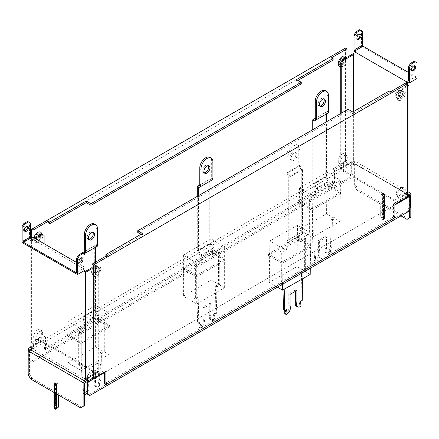 <?xml version="1.0" encoding="UTF-8"?>
<svg xmlns="http://www.w3.org/2000/svg" width="439" height="439" viewBox="0 0 439 439"><rect width="100%" height="100%" fill="white"/><g stroke="black" fill="none" stroke-linecap="round" stroke-linejoin="round"><path stroke-width="0.33" stroke-dasharray="2.19 1.65" d="M104.493 383.801L393.487 216.948L394.891 217.76M393.487 216.948L393.487 204.338A0.883 0.51 -60 0 1 394.112 203.257L405.971 196.409L405.971 82.894M390.677 91.724L390.677 93.342L107.303 256.947L107.303 255.328M92.014 377.672L103.873 370.823A0.883 0.51 -60 0 1 104.312 370.779A0.883 0.51 -60 0 1 104.493 371.185L104.493 372.085M96.695 266.5A5.74 3.314 -60 0 1 98.457 265.946A5.74 3.314 -60 0 1 100.646 269.941A5.74 3.314 -60 0 1 96.695 275.868A5.74 3.314 -60 0 1 93.041 275.33A5.74 3.314 -60 0 1 96.695 266.5M96.695 363.799A5.74 3.314 -60 0 1 98.457 363.245A5.74 3.314 -60 0 1 100.646 367.245A5.74 3.314 -60 0 1 96.695 373.166A5.74 3.314 -60 0 1 93.041 372.629A5.74 3.314 -60 0 1 96.695 363.799M401.29 90.643A5.74 3.314 -60 0 1 403.051 90.088A5.74 3.314 -60 0 1 405.246 94.089A5.74 3.314 -60 0 1 401.29 100.01A5.74 3.314 -60 0 1 397.635 99.472A5.74 3.314 -60 0 1 401.29 90.643M401.29 187.941A5.74 3.314 -60 0 1 403.051 187.387A5.74 3.314 -60 0 1 405.246 191.388A5.74 3.314 -60 0 1 401.29 197.309A5.74 3.314 -60 0 1 397.635 196.771A5.74 3.314 -60 0 1 401.29 187.941M141.007 234.245L142.412 235.057L105.898 256.14L107.303 256.947M137.731 232.352L348.078 110.913L352.758 113.613L389.272 92.536L390.677 93.342M142.412 235.057L142.412 233.433M348.078 110.913L348.078 109.289M352.758 113.613L352.758 111.994M389.272 92.536L389.272 90.911M407.376 197.221L405.971 196.409M106.523 382.627A0.883 0.51 180 0 1 106.128 382.759L106.211 382.808M106.128 384.383L106.128 382.759M92.014 273.459A4.604 2.661 120 0 0 92.042 273.519A4.604 2.661 120 0 0 94.978 273.952A4.604 2.661 120 0 0 98.149 269.195A4.604 2.661 120 0 0 96.393 265.99A4.604 2.661 120 0 0 94.978 266.435A4.604 2.661 120 0 0 92.014 270.347M94.978 268.388A2.206 1.273 -60 0 1 96.081 268.284A2.206 1.273 -60 0 1 96.421 270.051A2.206 1.273 -60 0 1 94.978 271.993A2.206 1.273 -60 0 1 93.875 272.103A2.206 1.273 -60 0 1 93.534 270.336A2.206 1.273 -60 0 1 94.978 268.388M96.382 272.806A2.206 1.273 120 0 0 97.82 270.863A2.206 1.273 120 0 0 97.485 269.091A2.206 1.273 120 0 0 96.382 269.2A2.206 1.273 120 0 0 94.939 271.148A2.206 1.273 120 0 0 95.279 272.915A2.206 1.273 120 0 0 96.382 272.806M93.48 272.679A4.105 2.371 -60 0 1 97.639 267.258A4.105 2.371 -60 0 1 99.285 269.327A4.105 2.371 -60 0 1 97.03 273.898A4.105 2.371 -60 0 1 93.765 273.969A4.105 2.371 -60 0 1 93.48 272.679M99.741 269.425A4.313 2.491 120 0 0 98.018 267.247A4.313 2.491 120 0 0 93.644 272.943A4.313 2.491 120 0 0 93.946 274.298A4.313 2.491 120 0 0 97.37 274.221A4.313 2.491 120 0 0 99.741 269.425M94.978 371.251A4.604 2.661 120 0 0 98.149 366.499A4.604 2.661 120 0 0 96.393 363.289A4.604 2.661 120 0 0 94.978 363.733A4.604 2.661 120 0 0 92.042 370.818A4.604 2.661 120 0 0 94.978 371.251M399.572 98.095A4.604 2.661 120 0 0 402.75 93.342A4.604 2.661 120 0 0 400.988 90.132A4.604 2.661 120 0 0 399.572 90.577A4.604 2.661 120 0 0 396.642 97.661A4.604 2.661 120 0 0 399.572 98.095M399.572 92.536A2.206 1.273 -60 0 1 400.675 92.426A2.206 1.273 -60 0 1 401.016 94.193A2.206 1.273 -60 0 1 399.572 96.136A2.206 1.273 -60 0 1 398.469 96.245A2.206 1.273 -60 0 1 398.129 94.478A2.206 1.273 -60 0 1 399.572 92.536M400.977 96.948A2.206 1.273 120 0 0 402.42 95.005A2.206 1.273 120 0 0 402.08 93.233A2.206 1.273 120 0 0 400.977 93.342A2.206 1.273 120 0 0 399.534 95.29A2.206 1.273 120 0 0 399.874 97.057A2.206 1.273 120 0 0 400.977 96.948M398.074 96.821A4.105 2.371 -60 0 1 402.239 91.4A4.105 2.371 -60 0 1 403.88 93.469A4.105 2.371 -60 0 1 401.625 98.04A4.105 2.371 -60 0 1 398.365 98.111A4.105 2.371 -60 0 1 398.074 96.821M404.335 93.567A4.313 2.491 120 0 0 402.612 91.389A4.313 2.491 120 0 0 398.239 97.085A4.313 2.491 120 0 0 398.546 98.44A4.313 2.491 120 0 0 401.97 98.363A4.313 2.491 120 0 0 404.335 93.567M399.572 195.393A4.604 2.661 120 0 0 402.75 190.641A4.604 2.661 120 0 0 400.988 187.431A4.604 2.661 120 0 0 399.572 187.876A4.604 2.661 120 0 0 396.642 194.96A4.604 2.661 120 0 0 399.572 195.393M332.477 180.824A0.883 0.51 180 0 1 332.872 180.692L332.477 180.824L332.477 182.448A0.883 0.51 -0 0 1 332.872 182.317L333.102 182.086L334.507 182.898L45.513 349.746L44.109 348.934L44.734 346.953A0.883 0.51 180 0 0 44.504 347.183L44.421 348.753M332.477 182.448L44.734 348.571A0.883 0.51 -0 0 0 44.504 348.802M45.513 349.746L45.513 337.13A0.883 0.51 120 0 0 45.332 336.729A0.883 0.51 120 0 0 44.888 336.773L33.029 343.616L33.029 237.312M48.323 222.897L331.697 59.292L331.697 57.668M346.986 57.306L346.986 162.359L335.127 169.202A0.883 0.51 120 0 0 334.507 170.283L334.507 182.898M340.274 66.503A5.74 3.314 120 0 0 340.543 66.508A5.74 3.314 120 0 0 342.305 65.96A5.74 3.314 120 0 0 345.959 57.13M342.305 153.886A5.74 3.314 120 0 0 338.354 159.812A5.74 3.314 120 0 0 340.543 163.807A5.74 3.314 120 0 0 342.305 163.259A5.74 3.314 120 0 0 345.959 154.429A5.74 3.314 120 0 0 342.305 153.886M33.88 237.801A5.74 3.314 120 0 0 35.949 242.366A5.74 3.314 120 0 0 37.71 241.812A5.74 3.314 120 0 0 41.365 232.983M37.71 329.744A5.74 3.314 120 0 0 33.754 335.67A5.74 3.314 120 0 0 35.949 339.665A5.74 3.314 120 0 0 37.71 339.117A5.74 3.314 120 0 0 41.365 330.287A5.74 3.314 120 0 0 37.71 329.744M31.624 237.581L31.624 342.81L43.483 335.961A0.883 0.51 -60 0 1 43.927 335.917A0.883 0.51 -60 0 1 44.109 336.323L44.109 348.934M332.789 180.643L332.789 182.267M333.102 182.086L333.102 169.476A0.883 0.51 -60 0 1 333.722 168.395L345.586 161.547L345.586 48.032M345.586 161.547L346.986 162.359M333.102 60.099L331.697 59.292M297.993 80.37L296.588 81.182L301.269 83.887M296.588 81.182L296.588 79.563M31.624 342.81L33.029 343.616M332.872 182.317L332.872 180.692M345.669 58.069A4.604 2.661 -60 0 1 346.958 58.936A4.604 2.661 -60 0 1 344.022 66.026A4.604 2.661 -60 0 1 342.607 66.47A4.604 2.661 -60 0 1 340.768 64.292A4.604 2.661 -60 0 1 342.376 59.967M344.022 60.461A2.206 1.273 120 0 0 342.579 62.409A2.206 1.273 120 0 0 342.919 64.176A2.206 1.273 120 0 0 344.022 64.067A2.206 1.273 120 0 0 345.466 62.118A2.206 1.273 120 0 0 345.125 60.352A2.206 1.273 120 0 0 344.022 60.461M342.618 63.254A2.206 1.273 -60 0 1 341.515 63.364A2.206 1.273 -60 0 1 341.18 61.597A2.206 1.273 -60 0 1 342.618 59.649A2.206 1.273 -60 0 1 343.721 59.539A2.206 1.273 -60 0 1 344.061 61.312A2.206 1.273 -60 0 1 342.618 63.254M345.52 59.775A4.105 2.371 120 0 0 345.235 58.486A4.105 2.371 120 0 0 341.97 58.557A4.105 2.371 120 0 0 339.715 63.128A4.105 2.371 120 0 0 341.361 65.202A4.105 2.371 120 0 0 345.52 59.775M339.259 63.035A4.313 2.491 -60 0 1 341.63 58.233A4.313 2.491 -60 0 1 345.054 58.157A4.313 2.491 -60 0 1 345.356 59.512A4.313 2.491 -60 0 1 340.982 65.208A4.313 2.491 -60 0 1 339.259 63.035M344.022 163.324A4.604 2.661 -60 0 1 342.607 163.769A4.604 2.661 -60 0 1 340.851 160.559A4.604 2.661 -60 0 1 344.022 155.801A4.604 2.661 -60 0 1 346.958 156.235A4.604 2.661 -60 0 1 344.022 163.324M41.074 233.927A4.604 2.661 -60 0 1 42.358 234.794A4.604 2.661 -60 0 1 39.428 241.884A4.604 2.661 -60 0 1 38.012 242.323A4.604 2.661 -60 0 1 36.174 240.155A4.604 2.661 -60 0 1 37.776 235.831M39.428 236.319A2.206 1.273 120 0 0 37.984 238.262A2.206 1.273 120 0 0 38.325 240.034A2.206 1.273 120 0 0 39.428 239.924A2.206 1.273 120 0 0 40.871 237.976A2.206 1.273 120 0 0 40.531 236.209A2.206 1.273 120 0 0 39.428 236.319M38.023 239.112A2.206 1.273 -60 0 1 36.92 239.222A2.206 1.273 -60 0 1 36.58 237.455A2.206 1.273 -60 0 1 38.023 235.507A2.206 1.273 -60 0 1 39.126 235.397A2.206 1.273 -60 0 1 39.466 237.17A2.206 1.273 -60 0 1 38.023 239.112M40.926 235.633A4.105 2.371 120 0 0 40.635 234.344A4.105 2.371 120 0 0 37.375 234.415A4.105 2.371 120 0 0 35.12 238.986A4.105 2.371 120 0 0 36.761 241.055A4.105 2.371 120 0 0 40.926 235.633M34.665 238.887A4.313 2.491 -60 0 1 37.03 234.091A4.313 2.491 -60 0 1 40.454 234.014A4.313 2.491 -60 0 1 40.761 235.37A4.313 2.491 -60 0 1 36.388 241.066A4.313 2.491 -60 0 1 34.665 238.887M39.428 339.182A4.604 2.661 -60 0 1 38.012 339.627A4.604 2.661 -60 0 1 36.25 336.417A4.604 2.661 -60 0 1 39.428 331.659A4.604 2.661 -60 0 1 42.358 332.093A4.604 2.661 -60 0 1 39.428 339.182M84.365 383.346L29.44 351.634L30.373 351.096L29.594 350.646L352.918 163.977L353.697 164.427L354.635 163.884L409.56 195.596L408.621 196.14L409.406 196.59L86.082 383.258M80.935 343.528L67.2 335.599L95.911 319.021L109.646 326.951L80.935 343.528L80.935 342.085L109.646 325.508L95.911 317.584L67.2 334.156L80.935 342.085M182.673 268.931L211.384 252.354L225.119 260.283L196.403 276.861L182.673 268.931L182.673 267.494L196.403 275.418L225.119 258.84L211.384 250.916L182.673 267.494M311.877 210.193L298.147 202.264L326.857 185.686L340.587 193.615L311.877 210.193L311.877 208.75L340.587 192.178L326.857 184.248L298.147 200.826L311.877 208.75M282.228 263.345L268.498 255.421L297.208 238.843L310.938 246.773L282.228 263.345L282.228 261.907L310.938 245.33L297.208 237.4L268.498 253.978L282.228 261.907M28.189 374.697L29.44 373.979L29.44 351.634M30.373 351.096L30.373 349.653M29.44 373.979L31.937 378.303L55.495 391.906L55.495 405.603L55.967 406.591L55.967 382.089L57.838 383.17L57.838 407.672M58.305 394.968L58.305 393.531L81.868 407.134L84.365 405.691M80.622 407.853L81.868 407.134M57.059 394.249L58.305 393.531M55.649 409.28L55.451 384.01L55.918 384.279L55.989 409.022M54.716 382.857L54.716 407.337L54.37 407.562L54.37 383.055M54.068 407.979L54.37 407.562M55.918 384.279L57.838 383.17M55.967 382.089L55.451 384.01M55.451 408.813L55.967 406.591M55.495 405.603L54.249 406.322L53.997 392.482M54.716 407.337L54.249 406.322M55.495 391.906L54.249 392.625M31.937 378.303L30.686 379.022M104.493 372.629L394.913 204.958M29.594 350.646L29.594 360.737L28.348 360.013L30.845 361.456L349.17 177.669L351.666 173.345L351.666 161.815L353.697 162.984L355.881 161.722L408.934 192.353M351.666 161.815L30.066 347.49M28.348 360.013L28.348 350.827M351.666 173.345L352.918 174.069L352.918 163.977M352.918 174.069L350.421 178.393L32.091 362.175L29.594 360.737M353.697 162.984L353.697 164.427M354.635 163.884L354.635 186.229L355.881 185.51L355.881 161.722M409.56 209.293L409.56 195.596M400.977 215.867L383.499 205.781L383.499 219.473L383.033 219.923L383.033 195.421L381.162 194.34L381.162 218.841L380.69 217.854L380.69 204.157L357.132 190.553L354.635 186.229M408.621 194.696L408.621 196.14M409.406 196.59L409.406 206.681L410.652 207.4M86.082 393.349L88.579 394.787L406.909 211.005L409.406 206.681M408.155 211.724L406.909 211.005M89.825 395.512L88.579 394.787M355.881 185.51L358.378 189.835L381.941 203.438L381.941 217.129L382.407 218.123L382.407 193.615L384.279 194.696L384.279 219.204L384.751 218.754L384.751 205.057L408.314 218.66L410.811 217.223M358.378 189.835L357.132 190.553M381.941 203.438L380.69 204.157M381.941 217.129L380.69 217.854M381.162 194.34L383.549 195.125L383.549 219.895L383.313 220.12L383.082 219.626L381.162 218.841M384.279 219.204L383.313 220.12L383.231 217.887L382.407 218.123M383.082 194.85L383.082 219.626M383.549 219.895L383.033 219.923M383.549 195.125L383.033 195.421M383.499 219.473L384.751 218.754M383.499 205.781L384.751 205.057M407.063 219.385L408.314 218.66M384.279 194.696L384.624 194.263L384.624 217.223L384.926 218.863M384.624 219.006L384.624 194.263L382.753 193.418L382.407 193.615M384.624 194.499L382.753 193.418L382.753 217.925M383.231 217.887L384.624 217.223M30.845 361.456L32.091 362.175M349.17 177.669L350.421 178.393M67.2 334.156L67.2 335.599M95.911 317.584L95.911 319.021M109.646 325.508L109.646 326.951M211.384 250.916L211.384 252.354M225.119 258.84L225.119 260.283M196.403 275.418L196.403 276.861M298.147 200.826L298.147 202.264M326.857 184.248L326.857 185.686M340.587 192.178L340.587 193.615M268.498 253.978L268.498 255.421M297.208 237.4L297.208 238.843M310.938 245.33L310.938 246.773M81.242 370.483L108.899 354.52L95.603 346.843L67.946 362.806L81.242 370.483L81.242 329.041L108.899 313.078L95.603 305.401L95.603 346.843M108.899 354.52L108.899 313.078M95.603 305.401L67.946 321.364L81.242 329.041M67.946 321.364L67.946 362.806M196.71 304.013L224.362 287.77L211.066 279.961L183.414 296.199L196.71 304.013L196.71 262.934L224.362 246.691L211.066 238.882L211.066 279.961M224.362 287.77L224.362 246.691M211.066 238.882L183.414 255.125L196.71 262.934M183.414 255.125L183.414 296.199M310.197 274.468L296.901 266.66L269.255 282.343L277.475 287.172M310.291 268.224L310.823 233.027L297.532 225.218L296.901 266.66M297.532 225.218L269.881 240.907L283.177 248.715L282.639 284.192M283.177 248.715L310.823 233.027M269.881 240.907L269.255 282.343M312.195 237.301L339.841 221.613L326.545 213.804L298.899 229.487L312.195 237.301L312.82 195.86L340.466 180.171L327.176 172.362L326.545 213.804M339.841 221.613L340.466 180.171M327.176 172.362L299.524 188.051L312.82 195.86M299.524 188.051L298.899 229.487M84.99 270.194L83.432 269.294L84.058 268.931L31.624 238.662L30.999 239.025L29.44 238.119L29.44 222.48L27.569 221.399M84.058 268.931L84.058 270.731M30.066 247.13L30.066 240.281L34.121 237.943M31.624 238.662L31.624 241.187L30.066 240.281M21.95 242.443L29.44 238.119M30.999 237.943L30.999 239.025M31.624 241.187L32.563 240.643L32.563 237.038M32.563 240.643L31.937 240.281L35.06 238.481M44.109 243.705L44.109 340.285L31.937 347.315L32.563 347.672L31.624 348.215M31.937 240.281L31.937 347.315M44.109 340.285L43.17 339.748L30.066 347.315L30.066 346.59L40.986 340.285L99.658 374.16L99.658 374.879M32.563 347.672L32.563 348.753L84.99 379.027L84.99 377.946L85.616 378.303L85.616 271.275M76.567 262.445L84.99 267.313L83.432 268.213L83.432 269.294M84.99 254.554L84.058 254.011L84.058 267.85A0.883 0.51 60 0 1 83.871 268.256A0.883 0.51 60 0 1 83.432 268.213L84.058 267.85M24.54 230.996A2.897 1.674 -60 0 1 23.991 230.859A2.897 1.674 -60 0 1 23.393 229.531A2.897 1.674 -60 0 1 24.655 226.617A2.897 1.674 -60 0 1 26.889 225.844A2.897 1.674 -60 0 1 27.278 226.25M30.379 223.023L29.44 222.48M84.058 254.011L82.181 252.93M79.152 262.527A2.897 1.674 -60 0 1 78.608 262.39A2.897 1.674 -60 0 1 78.01 261.062A2.897 1.674 -60 0 1 79.272 258.148A2.897 1.674 -60 0 1 81.506 257.375A2.897 1.674 -60 0 1 81.895 257.781M85.616 378.303L97.787 371.279L97.787 266.407L95.916 265.326L92.014 267.581M95.916 265.326L98.726 266.95L98.726 371.817L92.014 375.691M92.014 268.663L96.849 265.869M84.99 377.946L84.058 378.484M98.726 371.817L97.787 371.279M86.242 379.027L85.616 378.665L85.616 379.384M85.616 378.665L84.99 379.027M99.658 374.16L92.794 378.122M99.658 375.241L40.986 341.366L40.986 340.285M40.986 341.366L30.066 347.672M31.624 348.571L33.183 349.477L33.183 348.396L30.066 346.59M33.183 349.477L31.624 350.377M32.563 348.753L33.183 348.396M97.787 266.407L98.726 266.95M44.109 235.419L41.299 233.795M43.17 339.748L43.17 234.876M97.096 314.878L84.617 322.083L81.819 317.238L94.303 310.033L97.096 314.878L97.096 321.359L98.347 322.078L98.347 314.999L95.548 310.154L95.548 262.116M95.548 247.223L94.303 245.9L94.303 310.033M95.609 247.184L94.824 245.599L94.473 245.802M94.824 245.599L96.07 244.88L96.953 246.411L95.707 247.13M83.273 254.307L83.92 253.934L83.064 254.428L82.631 253.188M96.953 246.411L97.458 246.114M82.011 253.029L83.125 254.395M95.548 310.154L83.064 317.364L85.863 322.21L85.863 329.277L84.617 328.559L84.617 322.083M83.064 317.364L83.064 254.428M81.819 253.144L81.819 257.781M81.819 260.075L81.819 317.238M81.819 253.111L94.303 245.9M84.272 251.69L96.212 244.797L96.174 228.483A8.418 4.862 120 0 0 96.174 227.27A8.418 4.862 120 0 0 94.451 224.011M96.07 244.88L97.447 245.527M97.42 245.242L96.174 244.523M88.788 239.425A4.286 2.475 -60 0 1 88.069 239.228A4.286 2.475 -60 0 1 87.18 237.263A4.286 2.475 -60 0 1 89.051 232.955A4.286 2.475 -60 0 1 92.355 231.803A4.286 2.475 -60 0 1 92.887 232.324M96.174 228.483L97.42 229.202M85.863 322.21L98.347 314.999M95.537 370.626L94.292 369.907L94.292 381.562A5.295 3.057 120 0 0 94.983 386.183A5.295 3.057 120 0 0 97.628 385.919L97.721 385.941A0.883 0.51 120 0 0 98.347 384.86L98.347 382.523L97.881 382.248L99.593 383.242L99.593 385.585A0.883 0.51 -60 0 1 98.973 386.666L98.879 386.638A5.295 3.057 -60 0 1 96.229 386.902A5.295 3.057 -60 0 1 95.537 382.287L95.537 370.626L88.673 374.593L87.421 373.869L87.421 385.607A5.295 3.057 120 0 1 84.085 393.816L85.331 394.54M86.538 393.613A5.295 3.057 -60 0 0 88.673 386.331L88.673 374.593M84.617 328.559L78.685 332.071L78.685 364.864L81.188 363.415L81.5 363.585L82.12 389.909L83.366 390.628L84.365 390.051M83.366 390.628L82.752 364.31L82.439 364.134L79.931 365.583L79.931 332.789L85.863 329.277M99.126 382.973L99.126 381.529L97.881 380.811L99.593 379.817L100.213 352.786L103.028 350.728L103.028 317.935L104.279 318.654L98.347 322.078M104.279 318.654L104.279 351.447L101.458 353.505L100.844 380.536L99.126 381.529M94.292 369.907L87.421 373.869M94.292 381.562L95.537 382.287M97.881 380.811L97.881 382.248M97.096 321.359L103.028 317.935M84.365 394.387L83.547 393.915A0.883 0.51 120 0 1 83.366 393.509L83.833 388.916L82.12 389.909M83.547 393.915A0.883 0.51 120 0 0 83.992 393.871L84.085 393.816M98.879 386.638L97.628 385.919M97.721 385.941L98.973 386.666M98.347 382.523L99.593 383.242M99.593 379.817L100.844 380.536M101.771 352.972L100.526 352.254M103.028 350.728L104.279 351.447M78.685 332.071L79.931 332.789M78.685 364.864L79.931 365.583M85.084 389.64L83.833 388.916M83.833 390.359L84.365 390.666M83.366 391.171L84.365 391.747M88.673 386.331L87.421 385.607M212.569 248.211L200.085 255.416L197.287 250.57L209.771 243.365L212.569 248.211L212.569 254.691L213.82 255.41L213.82 248.337L211.022 243.486L211.022 188.419M211.022 180.555L209.771 179.233L209.771 243.365M210.292 178.936L211.538 178.212L212.421 179.743L211.175 180.462L210.292 178.936L209.946 179.134M212.421 179.743L212.931 179.447M211.022 243.486L198.538 250.696L201.336 255.542L201.336 262.61L200.085 261.891L200.085 255.416M198.538 250.696L198.538 195.629M197.287 196.348L197.287 250.57M197.287 186.443L209.771 179.233M199.745 185.022L211.686 178.13L211.647 161.815A8.418 4.862 120 0 0 211.647 160.603A8.418 4.862 120 0 0 209.924 157.343M211.538 178.212L212.92 178.86M212.893 178.574L211.647 177.855M204.256 172.757A4.286 2.475 -60 0 1 203.542 172.56A4.286 2.475 -60 0 1 202.653 170.601A4.286 2.475 -60 0 1 204.525 166.288A4.286 2.475 -60 0 1 207.828 165.141A4.286 2.475 -60 0 1 208.355 165.662M211.647 161.815L212.893 162.534M201.336 255.542L213.82 248.337M211.011 303.958L209.76 303.239L209.76 314.895A5.295 3.057 120 0 0 210.451 319.515A5.295 3.057 120 0 0 213.102 319.252L213.195 319.279A0.883 0.51 120 0 0 213.82 318.198L213.82 315.855L213.349 315.581L215.066 316.574L215.066 318.917A0.883 0.51 -60 0 1 214.441 319.998L214.347 319.971A5.295 3.057 -60 0 1 211.702 320.234A5.295 3.057 -60 0 1 211.011 315.619L211.011 303.958L204.146 307.926L202.895 307.207L202.895 318.939A5.295 3.057 120 0 1 199.558 327.148L200.711 327.928A0.883 0.51 -60 0 1 200.272 327.971A0.883 0.51 -60 0 1 200.085 327.565L200.557 322.972L199.306 322.248L197.588 323.241L198.84 323.96L200.557 322.972M200.804 327.873A5.295 3.057 -60 0 0 204.146 319.663L204.146 307.926M198.84 323.96L198.225 297.642L197.912 297.472L195.404 298.915L195.404 266.122L201.336 262.61M214.6 316.305L214.6 314.862L213.349 314.143L215.066 313.15L215.681 286.118L218.501 284.06L218.501 251.267L219.747 251.986L213.82 255.41M219.747 251.986L219.747 284.785L216.932 286.837L216.317 313.869L214.6 314.862M209.76 303.239L202.895 307.207M209.76 314.895L211.011 315.619M213.349 314.143L213.349 315.581M212.569 254.691L218.501 251.267M200.085 261.891L194.159 265.403L194.159 298.196L196.661 296.748L196.974 296.918L197.588 323.241M200.272 327.971L199.021 327.247A0.883 0.51 120 0 1 198.84 326.846L199.306 322.248M199.021 327.247A0.883 0.51 120 0 0 199.465 327.203L199.558 327.148M214.347 319.971L213.102 319.252M213.195 319.279L214.441 319.998M213.82 315.855L215.066 316.574M215.066 313.15L216.317 313.869M217.245 286.31L215.993 285.586M218.501 284.06L219.747 284.785M194.159 265.403L195.404 266.122M194.159 298.196L195.404 298.915M199.306 323.691L200.557 324.41M198.84 324.503L200.085 325.222M204.146 319.663L202.895 318.939M287.221 242.663L302.504 233.839L287.221 242.663L287.221 249.143L285.976 248.419L285.976 241.346L288.769 239.727L288.714 176.692L290.02 176.917L290.02 241.044M288.714 176.692L289.499 175.951L289.844 176.615M289.499 175.951L288.253 173.312L287.369 173.822L288.615 176.462M301.044 169.284L299.387 166.886L300.265 166.376L301.928 168.774L301.044 169.284L301.253 169.586L288.769 176.791M287.369 173.822L286.859 172.851L298.8 165.958L299.387 166.886M302.504 233.839L302.504 169.712L301.928 168.774M302.328 169.405L301.198 169.487M288.769 239.727L301.253 232.522L298.454 234.135L298.454 241.203L299.705 241.927L299.705 235.452M301.253 232.522L301.253 169.586M302.504 169.712L290.02 176.917M300.265 166.376L300.046 166.085L288.11 172.977L288.149 156.613A8.418 4.862 -60 0 1 288.149 155.401A8.418 4.862 -60 0 1 292.045 147.295A8.418 4.862 -60 0 1 298.284 145.293A8.418 4.862 -60 0 1 300.007 148.552A8.418 4.862 -60 0 1 300.007 149.765L300.046 166.085L298.783 165.371L298.756 149.046A8.418 4.862 120 0 0 297.038 144.574A8.418 4.862 120 0 0 290.794 146.577A8.418 4.862 120 0 0 286.897 154.682A8.418 4.862 120 0 0 286.897 155.889L286.859 172.851M288.253 173.312L286.87 172.247M286.897 171.934L288.149 172.653M291.079 158.512A4.286 2.475 120 0 0 291.968 160.476A4.286 2.475 120 0 0 295.266 159.324A4.286 2.475 120 0 0 297.137 155.016A4.286 2.475 120 0 0 296.248 153.052A4.286 2.475 120 0 0 292.95 154.199A4.286 2.475 120 0 0 291.079 158.512M288.149 156.613L286.897 155.889M298.8 165.958L298.783 165.371M295.891 154.292A4.286 2.475 -60 0 1 294.02 158.605A4.286 2.475 -60 0 1 290.717 159.752A4.286 2.475 -60 0 1 289.828 157.793A4.286 2.475 -60 0 1 291.699 153.48A4.286 2.475 -60 0 1 295.003 152.333A4.286 2.475 -60 0 1 295.891 154.292M300.007 165.805L298.756 165.086M298.756 149.046L300.007 149.765M298.454 234.135L285.976 241.346M284.906 313.77A0.883 0.51 120 0 0 285.35 313.726L285.443 313.594A5.295 3.057 120 0 0 288.78 305.385L288.78 293.724L295.65 289.762L296.896 290.481M295.65 291.205L295.65 289.762M296.341 306.115A5.295 3.057 120 0 0 298.986 305.851L299.08 305.796A0.883 0.51 120 0 0 299.705 304.715L299.239 300.666L300.485 301.384M302.202 300.391L300.951 299.672L299.239 300.666M300.951 299.672L301.571 272.641L304.386 270.665L304.386 237.872L298.454 241.203M284.225 289.202L284.017 283.973L281.289 285.361L281.289 252.568L280.044 251.843L285.976 248.419M280.044 251.843L280.044 284.637L282.771 283.248L283.012 289.894M285.191 310.214L285.191 308.771L283.479 309.764M288.78 293.724L290.031 294.448M290.031 306.104L288.78 305.385M287.221 249.143L281.289 252.568M299.705 241.927L305.632 238.591L305.632 271.384L302.817 273.36L302.696 278.727M285.443 313.594L286.689 314.313M286.596 314.45L285.35 313.726M285.191 308.771L286.442 309.495M282.546 283.27L283.797 283.989M281.289 285.361L280.044 284.637M305.632 238.591L304.386 237.872M305.632 271.384L304.386 270.665M300.485 302.828L299.239 302.103M300.951 303.097L299.705 302.378M328.043 181.543L315.559 188.754L312.76 183.903L325.244 176.697L328.043 181.543L328.043 188.024L329.288 188.743L329.288 181.669L326.49 176.818L326.49 121.751M326.49 113.888L325.244 112.571L325.244 176.697M326.55 113.855L325.765 112.269L325.42 112.466M325.765 112.269L327.011 111.55L327.895 113.075L326.649 113.794M327.895 113.075L328.405 112.785M326.49 176.818L314.011 184.029L316.81 188.874L316.81 195.942L315.559 195.223L315.559 188.754M314.011 184.029L314.011 128.962M312.76 129.681L312.76 183.903M312.76 119.776L325.244 112.571M315.218 118.354L327.154 111.462L327.115 95.148A8.418 4.862 120 0 0 327.115 93.935A8.418 4.862 120 0 0 325.398 90.675M327.011 111.55L328.394 112.192M328.367 111.907L327.115 111.188M319.729 106.09A4.286 2.475 -60 0 1 319.01 105.892A4.286 2.475 -60 0 1 318.127 103.933A4.286 2.475 -60 0 1 319.998 99.62A4.286 2.475 -60 0 1 323.296 98.473A4.286 2.475 -60 0 1 323.828 98.995M327.115 95.148L328.367 95.867M316.81 188.874L329.288 181.669M326.484 237.296L325.233 236.572L325.233 248.233A5.295 3.057 120 0 0 325.925 252.848A5.295 3.057 120 0 0 328.575 252.584L328.668 252.612A0.883 0.51 120 0 0 329.288 251.531L329.288 249.187L328.822 248.913L330.54 249.906L330.54 252.249A0.883 0.51 -60 0 1 329.914 253.33L329.821 253.303A5.295 3.057 -60 0 1 327.176 253.566A5.295 3.057 -60 0 1 326.484 248.951L326.484 237.296L319.614 241.258L318.368 240.539L318.368 252.271A5.295 3.057 120 0 1 315.026 260.481L316.184 261.26A0.883 0.51 -60 0 1 315.74 261.304A0.883 0.51 -60 0 1 315.559 260.898L316.025 256.305L314.779 255.58L313.062 256.574L314.313 257.292L316.025 256.305M316.278 261.205A5.295 3.057 -60 0 0 319.614 252.996L319.614 241.258M314.313 257.292L313.693 230.974L313.38 230.804L310.878 232.247L310.878 199.454L316.81 195.942M330.073 249.637L330.073 248.194L328.822 247.475L330.54 246.482L331.154 219.451L333.975 217.393L333.975 184.599L335.22 185.324L329.288 188.743M335.22 185.324L335.22 218.117L332.405 220.169L331.785 247.206L330.073 248.194M325.233 236.572L318.368 240.539M325.233 248.233L326.484 248.951M328.822 247.475L328.822 248.913M328.043 188.024L333.975 184.599M315.559 195.223L309.627 198.735L309.627 231.529L312.134 230.08L312.447 230.25L313.062 256.574M315.74 261.304L314.494 260.579A0.883 0.51 120 0 1 314.313 260.179L314.779 255.58M314.494 260.579A0.883 0.51 120 0 0 314.933 260.536L315.026 260.481M329.821 253.303L328.575 252.584M328.668 252.612L329.914 253.33M329.288 249.187L330.54 249.906M330.54 246.482L331.785 247.206M332.718 219.643L331.467 218.918M333.975 217.393L335.22 218.117M309.627 198.735L310.878 199.454M309.627 231.529L310.878 232.247M314.779 257.024L316.025 257.742M314.313 257.836L315.559 258.555M319.614 252.996L318.368 252.271M354.635 51.094L355.568 51.632L354.942 51.994L407.376 82.263M354.942 51.994L354.942 54.513L354.01 53.975M353.384 53.613L353.384 160.641L354.942 161.547L354.942 163.709L353.384 164.609L350.262 162.803L350.262 161.722L353.384 163.527L353.384 164.609M408.934 196.677L405.817 194.878L407.376 193.978L354.942 163.709M407.376 83.706L407.376 84.787L406.437 85.325L407.063 85.687L396.763 91.63L394.891 94.873L394.891 199.745L395.83 200.283L407.376 193.615L407.376 191.816L408.934 192.716M354.01 50.732L361.5 46.408L417.05 78.477M406.437 85.325L406.437 83.163M407.376 86.587L397.701 92.174L396.763 91.63M407.063 85.687L407.063 192.716L406.437 192.353L407.376 191.816M394.891 199.745L407.063 192.716M406.437 192.353L406.437 193.434L354.01 163.165L354.01 162.084L353.384 161.722L353.384 111.632M417.05 62.837L416.112 62.3L416.112 76.139A0.883 0.51 60 0 1 415.931 76.54A0.883 0.51 60 0 1 415.492 76.496L408.621 72.534M355.568 50.551L355.568 51.632M354.01 55.056L354.942 54.513M362.433 31.306L361.5 30.768L361.5 46.408M361.5 30.768L359.629 29.687M357.105 38.989A2.897 1.674 -60 0 1 356.561 38.851A2.897 1.674 -60 0 1 355.958 37.524A2.897 1.674 -60 0 1 357.225 34.61A2.897 1.674 -60 0 1 359.459 33.836A2.897 1.674 -60 0 1 359.848 34.242M416.112 62.3L414.24 61.219M411.722 70.52A2.897 1.674 -60 0 1 411.173 70.383A2.897 1.674 -60 0 1 410.575 69.055A2.897 1.674 -60 0 1 411.837 66.141A2.897 1.674 -60 0 1 414.07 65.367A2.897 1.674 -60 0 1 414.46 65.773M353.384 161.722L341.213 168.752L341.213 113.257M354.01 162.084L354.942 161.547M340.274 113.794L340.274 168.214L353.384 160.641M340.274 168.214L341.213 168.752M353.384 163.527L354.01 163.165M398.014 202.626L398.014 201.907L339.342 168.033L339.342 169.114L350.262 162.803M339.342 168.033L350.262 161.722M339.342 169.114L397.701 202.807M407.376 196.502L398.014 201.907M405.817 194.878L405.817 193.797L407.376 194.696M406.437 193.434L405.817 193.797M394.891 94.873L395.83 95.417L397.701 92.174M395.83 200.283L395.83 95.417M393.487 204.338L394.891 205.15M103.873 370.823L104.493 371.185M395.517 204.069L394.112 203.257M45.513 337.13L44.109 336.323M44.734 348.571L44.734 346.953M335.127 169.202L333.722 168.395M333.102 169.476L334.507 170.283M43.483 335.961L44.888 336.773M384.564 217.184L384.564 194.23M99.593 385.585L98.347 384.86M100.213 352.786L101.458 353.505M81.188 363.415L82.439 364.134M82.752 364.31L81.5 363.585M83.366 393.509L84.365 394.09M85.237 394.595L83.992 393.871M215.066 318.917L213.82 318.198M215.681 286.118L216.932 286.837M196.661 296.748L197.912 297.472M198.225 297.642L196.974 296.918M198.84 326.846L200.085 327.565M200.711 327.928L199.465 327.203M284.11 284.165L282.859 283.44M303.129 272.828L301.884 272.109M301.571 272.641L302.817 273.36M300.951 305.44L299.705 304.715M299.08 305.796L300.331 306.521M300.238 306.576L298.986 305.851M330.54 252.249L329.288 251.531M331.154 219.451L332.405 220.169M312.134 230.08L313.38 230.804M313.693 230.974L312.447 230.25M314.313 260.179L315.559 260.898M316.184 261.26L314.933 260.536M416.112 76.139L415.492 76.496M105.717 371.592L104.312 370.779M96.393 265.99L98.457 265.946M92.042 273.519L93.041 275.33M97.485 269.091L96.081 268.284M97.639 267.258L98.018 267.247M93.765 273.969L93.946 274.298M95.279 272.915L93.875 272.103M96.393 363.289L98.457 363.245M92.042 370.818L93.041 372.629M400.988 90.132L403.051 90.088M396.642 97.661L397.635 99.472M402.08 93.233L400.675 92.426M402.239 91.4L402.612 91.389M398.365 98.111L398.546 98.44M399.874 97.057L398.469 96.245M400.988 187.431L403.051 187.387M396.642 194.96L397.635 196.771M43.927 335.917L45.332 336.729M342.607 66.47L340.543 66.508M346.958 58.936L346.283 57.712M341.515 63.364L342.919 64.176M345.235 58.486L345.054 58.157M341.361 65.202L340.982 65.208M343.721 59.539L345.125 60.352M342.607 163.769L340.543 163.807M346.958 156.235L345.959 154.429M38.012 242.323L35.949 242.366M42.358 234.794L42.051 234.228M36.92 239.222L38.325 240.034M40.635 234.344L40.454 234.014M36.761 241.055L36.388 241.066M39.126 235.397L40.531 236.209M38.012 339.627L35.949 339.665M42.358 332.093L41.365 330.287M384.998 194.548L384.998 218.194M24.93 231.397L23.991 230.859M27.827 226.381L26.889 225.844M76.381 272.581L83.871 268.256M79.541 262.934L78.608 262.39M82.439 257.912L81.506 257.375M88.069 239.228L89.315 239.946M92.355 231.803L93.6 232.527M96.229 386.902L94.983 386.183M81.413 363.393L82.658 364.112M203.542 172.56L204.788 173.279M207.828 165.141L209.074 165.86M211.702 320.234L210.451 319.515M196.881 296.726L198.132 297.45M297.038 144.574L298.284 145.293M291.968 160.476L290.717 159.752M296.248 153.052L295.003 152.333M284.017 283.973L282.771 283.248M319.01 105.892L320.261 106.611M323.296 98.473L324.547 99.192M327.176 253.566L325.925 252.848M312.354 230.058L313.605 230.782M408.44 80.864L415.931 76.54M411.173 70.383L412.111 70.92M414.07 65.367L415.009 65.905M356.561 38.851L357.494 39.389M359.459 33.836L360.392 34.374"/><path stroke-width="0.66" d="M106.211 384.366A0.883 0.51 0 0 0 106.523 384.251L106.523 382.627L105.898 384.608L104.493 383.801L104.493 372.085M106.523 384.251L394.266 218.123A0.883 0.51 0 0 0 394.496 217.892L394.579 216.317L394.266 216.498L394.266 218.123M105.898 384.608L105.898 371.998A0.883 0.51 120 0 0 105.717 371.592A0.883 0.51 120 0 0 105.278 371.635L93.414 378.484L93.414 264.969L407.376 83.706L407.376 197.221L395.517 204.069A0.883 0.51 120 0 0 394.891 205.15L394.891 217.76L394.579 217.942M406.437 83.163L406.437 81.72L408.001 80.82L408.001 81.901L407.376 82.263L407.376 83.706L405.971 82.894L390.677 91.724L389.272 90.911L352.758 111.994L348.078 109.289L137.731 230.733L142.412 233.433L105.898 254.516L107.303 255.328L92.014 264.157L92.014 377.672L93.414 378.484M93.414 264.969L92.014 264.157M105.898 256.14L105.898 254.516M141.007 234.245L137.731 232.352L137.731 230.733M394.496 216.367L394.496 217.892M92.014 270.347A4.604 2.661 120 0 0 92.014 273.459M33.029 237.312L33.029 230.102L48.323 221.272L48.323 222.897L49.728 223.709L49.728 222.085L86.242 201.002L90.922 203.707L301.269 82.263L296.588 79.563L333.102 58.48L331.697 57.668L346.986 48.839L346.986 57.306M346.283 57.712L345.959 57.13A5.74 3.314 120 0 0 342.305 56.587A5.74 3.314 120 0 0 338.387 62.322A5.74 3.314 120 0 0 340.274 66.503M42.051 234.228L41.365 232.983A5.74 3.314 120 0 0 37.71 232.445A5.74 3.314 120 0 0 33.88 237.801M346.986 48.839L345.586 48.032L31.624 229.29L31.624 237.581M48.323 221.272L49.728 222.085M31.624 229.29L33.029 230.102M297.993 80.37L333.102 60.099L333.102 58.48M301.269 82.263L301.269 83.887L90.922 205.326L86.242 202.626L49.728 223.709M90.922 205.326L90.922 203.707M86.242 202.626L86.242 201.002M342.376 59.967A4.604 2.661 -60 0 1 344.022 58.502A4.604 2.661 -60 0 1 345.669 58.069M37.776 235.831A4.604 2.661 -60 0 1 39.428 234.36A4.604 2.661 -60 0 1 41.074 233.927M394.913 204.958L410.652 195.871L410.652 207.4L408.155 211.724L89.825 395.512L86.082 393.349L86.082 383.258L85.303 382.808L84.365 383.346L84.365 405.691L83.119 406.41L83.119 382.627L28.189 350.915L28.189 374.697L30.686 379.022L53.997 392.482M30.066 347.49L28.348 348.484L30.373 349.653L28.189 350.915M58.305 407.222L55.698 409.313L58.305 407.222L58.305 394.968M85.303 382.808L85.303 381.365L83.119 382.627M83.119 406.41L80.622 407.853L57.059 394.249L57.059 407.941M54.249 407.804L55.764 408.956M54.431 407.908L54.431 384.948L56.587 383.938L54.716 382.857L54.37 383.055L56.241 384.136L56.241 408.643M54.431 384.948L54.37 407.869M54.37 383.055L53.997 384.152L54.37 384.91M54.068 407.979L55.698 409.313M56.587 408.424L56.587 383.938M85.303 381.365L87.328 382.539L104.493 372.629M410.652 195.871L408.621 194.696L410.811 193.434L410.811 217.223L409.56 217.942L409.56 209.293M408.934 192.353L410.811 193.434M28.348 350.827L28.348 348.484M409.56 217.942L407.063 219.385L400.977 215.867M87.328 394.068L87.328 382.539M277.475 287.172L282.551 290.157L310.197 274.468L310.291 268.224M282.639 284.192L282.551 290.157M84.058 270.731L84.058 271.456L85.616 272.356L85.616 379.746L88.738 381.546L88.738 380.465L86.242 379.027M31.624 348.571L30.066 347.672L30.066 347.315L31.624 348.215L31.624 350.377L84.058 380.646L84.058 378.484L85.616 379.384L92.014 375.691M30.066 347.315L30.066 247.13M77.5 274.518L21.95 242.443L21.95 226.804L22.888 227.347L22.888 241.181A0.883 0.51 -120 0 0 23.508 242.268L75.942 272.537A0.883 0.51 -120 0 0 76.381 272.581A0.883 0.51 -120 0 0 76.567 272.175L76.567 258.335L77.5 258.878L77.5 274.518L84.99 270.194L84.99 254.554L83.119 253.473L79.371 255.635L77.5 258.878M76.567 262.445L32.563 237.038L30.999 237.943A0.883 0.51 60 0 1 30.379 236.857L30.379 223.023L28.502 221.942L24.76 224.104L22.888 227.347M35.06 238.481L42.237 234.338L44.109 235.419L44.109 243.705M34.121 237.943L41.299 233.795L42.237 234.338M84.99 267.313L84.99 270.912L84.058 271.456M92.014 267.581L85.616 271.275L84.99 270.912M78.943 261.606A2.897 1.674 120 0 0 79.541 262.934A2.897 1.674 120 0 0 81.775 262.154A2.897 1.674 120 0 0 83.042 259.24A2.897 1.674 120 0 0 82.439 257.912A2.897 1.674 120 0 0 80.211 258.692A2.897 1.674 120 0 0 78.943 261.606M28.502 221.942L27.569 221.399L23.821 223.561L21.95 226.804M27.278 226.25A2.897 1.674 -60 0 1 27.487 227.166A2.897 1.674 -60 0 1 24.54 230.996M24.332 230.074A2.897 1.674 120 0 0 24.93 231.397A2.897 1.674 120 0 0 27.163 230.623A2.897 1.674 120 0 0 28.425 227.709A2.897 1.674 120 0 0 27.827 226.381A2.897 1.674 120 0 0 25.594 227.161A2.897 1.674 120 0 0 24.332 230.074M23.821 223.561L24.76 224.104M83.119 253.473L82.181 252.93L78.438 255.092L76.567 258.335M81.895 257.781A2.897 1.674 -60 0 1 82.104 258.703A2.897 1.674 -60 0 1 79.152 262.527M78.438 255.092L79.371 255.635M85.616 272.356L92.014 268.663M84.058 380.646L85.616 379.746M99.658 374.879L99.658 375.241L88.738 381.546M92.794 378.122L88.738 380.465M95.548 262.116L95.548 247.223L83.92 253.934L84.936 253.347L84.052 251.821L82.389 252.776L82.631 253.188M85.523 253.007L85.561 236.05A8.418 4.862 -60 0 1 88.974 227.243A8.418 4.862 -60 0 1 95.702 224.73A8.418 4.862 -60 0 1 97.42 227.989A8.418 4.862 -60 0 1 97.42 229.202L97.458 246.114L84.936 253.347M81.819 253.144L82.389 252.776M81.819 257.781L81.819 260.075M84.052 251.821L85.534 252.403M95.702 224.73L94.451 224.011A8.418 4.862 120 0 0 88.212 226.014A8.418 4.862 120 0 0 84.315 234.119A8.418 4.862 120 0 0 84.315 235.326L84.272 251.69M92.887 232.324A4.286 2.475 -60 0 1 93.238 233.767A4.286 2.475 -60 0 1 88.788 239.425M88.431 237.987A4.286 2.475 120 0 0 89.315 239.946A4.286 2.475 120 0 0 92.618 238.8A4.286 2.475 120 0 0 94.489 234.486A4.286 2.475 120 0 0 93.6 232.527A4.286 2.475 120 0 0 90.302 233.674A4.286 2.475 120 0 0 88.431 237.987M84.315 251.371L85.561 252.09M85.561 236.05L84.315 235.326M86.538 393.613A5.295 3.057 -60 0 1 85.331 394.54L85.237 394.595A0.883 0.51 -60 0 1 84.798 394.634A0.883 0.51 -60 0 1 84.617 394.233L85.084 389.64L84.365 390.051M84.365 390.666L85.084 391.078M211.022 188.419L211.022 180.555L198.538 187.76L200.409 186.679L199.525 185.154L197.863 186.109L198.746 187.64M200.996 186.339L200.409 186.679L199.525 185.154L201.007 185.735L201.035 169.383A8.418 4.862 -60 0 1 204.448 160.581A8.418 4.862 -60 0 1 211.17 158.062A8.418 4.862 -60 0 1 212.893 161.322A8.418 4.862 -60 0 1 212.893 162.534L212.931 179.447L200.996 186.339L201.007 185.735M197.287 196.348L197.287 186.443L197.863 186.109M197.462 186.339L198.598 187.727M198.538 195.629L198.538 187.76M211.17 158.062L209.924 157.343A8.418 4.862 120 0 0 203.68 159.346A8.418 4.862 120 0 0 199.783 167.451A8.418 4.862 120 0 0 199.783 168.658L199.745 185.022M208.355 165.662A4.286 2.475 -60 0 1 208.712 167.1A4.286 2.475 -60 0 1 204.256 172.757M203.905 171.32A4.286 2.475 120 0 0 204.788 173.279A4.286 2.475 120 0 0 208.091 172.132A4.286 2.475 120 0 0 209.963 167.819A4.286 2.475 120 0 0 209.074 165.86A4.286 2.475 120 0 0 205.77 167.007A4.286 2.475 120 0 0 203.905 171.32M199.783 184.704L201.035 185.423M201.035 169.383L199.783 168.658M302.696 278.727L302.202 300.391L300.485 301.384L300.951 305.44A0.883 0.51 -60 0 1 300.331 306.521L300.238 306.576A5.295 3.057 -60 0 1 297.587 306.834L296.341 306.115A5.295 3.057 120 0 1 295.65 301.5L295.65 291.205M283.012 289.894L283.479 309.764L284.724 310.483L286.442 309.495L286.442 310.933L285.191 310.214L284.724 311.026L284.724 313.369A0.883 0.51 120 0 0 284.906 313.77L286.157 314.494A0.883 0.51 -60 0 1 285.976 314.088L285.976 311.745L286.442 310.933M286.157 314.494A0.883 0.51 -60 0 0 286.596 314.45L286.689 314.313A5.295 3.057 -60 0 0 290.031 306.104L290.031 294.448L296.896 290.481L296.896 302.219A5.295 3.057 -60 0 0 297.587 306.834M284.724 310.483L284.225 289.202M285.976 311.745L284.724 311.026M295.65 301.5L296.896 302.219M326.49 121.751L326.49 113.888L314.011 121.093L315.877 120.012L314.999 118.486L313.336 119.441L314.22 120.972M316.464 119.677L316.508 102.715A8.418 4.862 -60 0 1 319.916 93.913A8.418 4.862 -60 0 1 326.643 91.394A8.418 4.862 -60 0 1 328.367 94.654A8.418 4.862 -60 0 1 328.367 95.867L328.405 112.785L315.877 120.012M312.76 129.681L312.76 119.776L313.336 119.441M312.936 119.677L314.066 121.06M314.011 128.962L314.011 121.093M314.999 118.486L316.481 119.068M326.643 91.394L325.398 90.675A8.418 4.862 120 0 0 319.153 92.678A8.418 4.862 120 0 0 315.257 100.783A8.418 4.862 120 0 0 315.257 101.996L315.218 118.354M323.828 98.995A4.286 2.475 -60 0 1 324.185 100.432A4.286 2.475 -60 0 1 319.729 106.09M319.373 104.652A4.286 2.475 120 0 0 320.261 106.611A4.286 2.475 120 0 0 323.565 105.464A4.286 2.475 120 0 0 325.431 101.151A4.286 2.475 120 0 0 324.547 99.192A4.286 2.475 120 0 0 321.244 100.339A4.286 2.475 120 0 0 319.373 104.652M315.257 118.036L316.508 118.755M316.508 102.715L315.257 101.996M354.01 53.975L353.384 53.613L342.151 60.099L340.274 63.342L340.274 113.794M407.376 193.978L407.376 193.615L408.934 192.716L408.934 85.687L407.376 86.587M407.376 84.787L408.934 85.687M408.001 81.901L409.56 82.801L409.56 67.162L411.431 63.918L415.179 61.756L417.05 62.837L417.05 78.477L409.56 82.801M354.01 35.093L354.942 35.63L356.819 32.387L355.881 31.849L354.01 35.093L354.01 50.732L354.635 51.094M406.437 81.72L354.01 51.451L354.01 55.056L353.384 54.694L353.384 111.632M408.621 72.534L363.058 46.227A0.883 0.51 60 0 1 362.433 45.146L362.433 31.306L359.629 29.687L355.881 31.849M354.01 51.451L355.568 50.551A0.883 0.51 -120 0 1 354.942 49.47L362.433 45.146M354.942 35.63L354.942 49.47M359.848 34.242A2.897 1.674 -60 0 1 360.057 35.158A2.897 1.674 -60 0 1 357.105 38.989M411.513 69.598A2.897 1.674 120 0 0 412.111 70.92A2.897 1.674 120 0 0 414.345 70.147A2.897 1.674 120 0 0 415.607 67.233A2.897 1.674 120 0 0 415.009 65.905A2.897 1.674 120 0 0 412.775 66.684A2.897 1.674 120 0 0 411.513 69.598M408.621 80.463L408.001 80.82A0.883 0.51 -120 0 0 408.44 80.864A0.883 0.51 -120 0 0 408.621 80.463L408.621 66.624L409.56 67.162M415.179 61.756L414.24 61.219L410.498 63.381L408.621 66.624M414.46 65.773A2.897 1.674 -60 0 1 414.668 66.69A2.897 1.674 -60 0 1 411.722 70.52M410.498 63.381L411.431 63.918M356.819 32.387L360.562 30.225M356.896 38.067A2.897 1.674 120 0 0 357.494 39.389A2.897 1.674 120 0 0 359.728 38.616A2.897 1.674 120 0 0 360.99 35.702A2.897 1.674 120 0 0 360.392 34.374A2.897 1.674 120 0 0 358.158 35.153A2.897 1.674 120 0 0 356.896 38.067M341.213 113.257L341.213 63.885L343.084 60.642L353.384 54.694M343.084 60.642L342.151 60.099M397.701 202.807L398.014 202.988L398.014 202.626M398.014 202.988L408.934 196.677L408.934 195.596L407.376 196.502M407.376 194.696L408.934 195.596M341.213 63.885L340.274 63.342M105.898 371.998L105.278 371.635M30.999 237.943L23.508 242.268M75.942 272.537L76.567 272.175M22.888 241.181L30.379 236.857M284.724 313.369L285.976 314.088M363.058 46.227L355.568 50.551M53.997 384.152L53.997 407.798M84.798 394.634L84.365 394.387"/></g></svg>

